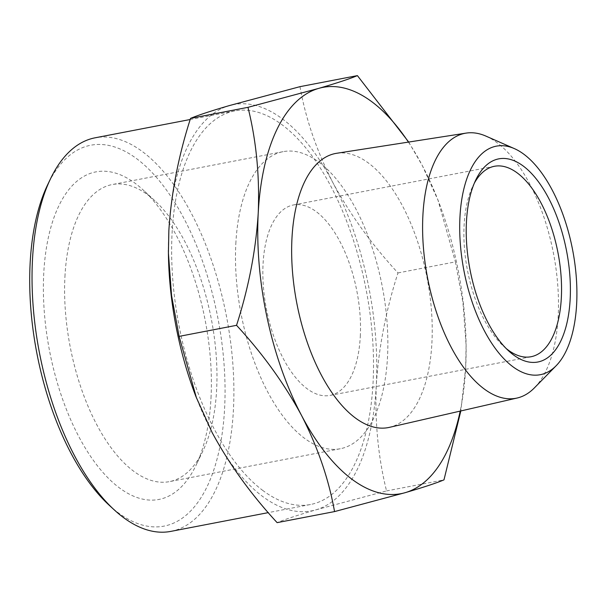 <?xml version="1.0" encoding="UTF-8"?>
<svg xmlns="http://www.w3.org/2000/svg" width="607" height="607" viewBox="0 0 607 607"><rect width="100%" height="100%" fill="white"/><g stroke="black" fill="none" stroke-linecap="round" stroke-linejoin="round"><path stroke-width="0.46" stroke-dasharray="3.04 2.28" d="M262.998 490.608A200.401 95.276 -100.9 0 1 172.699 278.461A200.401 95.276 -100.9 0 1 234.704 110.937A200.401 95.276 -100.9 0 1 282.164 124.845A200.401 95.276 -100.9 0 1 372.463 336.991A200.401 95.276 -100.9 0 1 310.458 504.516A200.401 95.276 -100.9 0 1 262.998 490.608M170.84 531.383A200.401 95.276 79.1 0 0 232.845 363.859A200.401 95.276 79.1 0 0 142.554 151.712A200.401 95.276 79.1 0 0 95.094 137.812M109.29 505.328A193.936 92.203 79.1 0 0 118.107 512.657A193.936 92.203 79.1 0 0 224.62 408.116A193.936 92.203 79.1 0 0 136.658 158.693A193.936 92.203 79.1 0 0 47.612 184.854M168.397 250.334A206.866 98.349 -100.9 0 1 168.86 230.455A206.866 98.349 -100.9 0 1 229.287 105.603A206.866 98.349 -100.9 0 1 282.475 118.942A206.866 98.349 -100.9 0 1 333.008 182.874A206.866 98.349 -100.9 0 1 376.302 384.997A206.866 98.349 -100.9 0 1 315.875 509.85A206.866 98.349 -100.9 0 1 212.154 432.579A206.866 98.349 -100.9 0 1 195.94 396.606M299.972 86.664C305.731 118.995 316.74 151.06 333.008 182.874C350.133 214.514 371.788 244.538 397.98 272.93C385.9 310.427 378.677 347.781 376.302 384.997C374.785 422.047 378.199 457.352 386.553 490.919L315.875 509.85C297.658 515.176 284.744 519.44 277.118 522.642M211.008 397.972A166.781 79.297 79.1 0 0 142.941 189.771A166.781 79.297 79.1 0 0 43.757 273.378A166.781 79.297 79.1 0 0 98.175 466.745A166.781 79.297 79.1 0 0 195.985 465.379A166.781 79.297 79.1 0 0 211.008 397.972M64.941 276.587A151.272 71.922 -100.9 0 1 112.196 184.551A151.272 71.922 -100.9 0 1 154.899 200.765A151.272 71.922 -100.9 0 1 216.631 389.595A151.272 71.922 -100.9 0 1 203.004 450.728A151.272 71.922 -100.9 0 1 169.376 481.639A151.272 71.922 -100.9 0 1 64.941 276.587M235.827 243.695A151.272 71.922 -100.9 0 1 283.082 151.659A151.272 71.922 -100.9 0 1 387.524 356.704A151.272 71.922 -100.9 0 1 340.261 448.748A151.272 71.922 -100.9 0 1 235.827 243.695M360.292 336.422A96.968 46.102 79.1 0 0 293.348 204.984A96.968 46.102 79.1 0 0 263.059 263.984A96.968 46.102 79.1 0 0 330.003 395.423A96.968 46.102 79.1 0 0 360.292 336.422M506.139 348.479A96.968 46.102 -100.9 0 1 503.673 346.331A96.968 46.102 -100.9 0 1 464.105 225.288A96.968 46.102 -100.9 0 1 472.838 186.099A96.968 46.102 -100.9 0 1 474.325 183.193M485.972 136.127A134.913 64.145 -100.9 0 1 558.19 316.171A134.913 64.145 -100.9 0 1 534.426 387.858M336.665 153.283A139.564 66.353 -100.9 0 1 431.918 342.659A139.564 66.353 -100.9 0 1 389.413 427.351M386.553 490.919L443.983 479.864M397.98 272.93L455.409 261.875L462.959 302.734L466.1 345.148L465.66 367.796L460.819 410.954M408.701 142.053L422.366 165.673L437.996 200.128L455.409 261.875M408.428 142.099A206.866 98.349 -100.9 0 1 422.366 165.673A206.866 98.349 -100.9 0 1 438.58 201.645A206.866 98.349 -100.9 0 1 466.093 344.609A206.866 98.349 -100.9 0 1 465.66 367.796A206.866 98.349 -100.9 0 1 460.197 411.098M234.704 110.937L190.188 119.511M154.899 200.765L142.941 189.771M283.082 151.659L112.196 184.551M494.394 166.288L293.348 204.984M472.838 186.099L475.759 179.998M310.458 504.516L268.271 512.634M203.004 450.728L195.985 465.379M340.261 448.748L169.376 481.639M438.58 201.645L437.996 200.128M466.093 344.609L466.1 345.148M531.049 356.726L330.003 395.423M503.673 346.331L508.658 350.914"/><path stroke-width="0.91" d="M190.188 119.511L95.094 137.812A200.401 95.276 79.1 0 0 50.533 178.754A200.401 95.276 79.1 0 0 114.275 509.903A200.401 95.276 79.1 0 0 123.38 517.483A200.401 95.276 79.1 0 0 170.84 531.383L268.271 512.634M50.533 178.754L47.612 184.854A193.936 92.203 79.1 0 0 109.29 505.328L114.275 509.903M474.325 183.193A96.968 46.102 -100.9 0 1 494.394 166.288A96.968 46.102 -100.9 0 1 561.338 297.726A96.968 46.102 -100.9 0 1 531.049 356.726A96.968 46.102 -100.9 0 1 506.139 348.479M556.149 365.733L534.426 387.858A134.913 64.145 -100.9 0 1 517.103 398.033A134.913 64.145 -100.9 0 1 422.897 215.379A134.913 64.145 -100.9 0 1 466.115 133.108A134.913 64.145 -100.9 0 1 485.972 136.127L514.364 148.609A116.362 55.32 -100.9 0 1 576.65 303.895A116.362 55.32 -100.9 0 1 556.149 365.733A116.362 55.32 -100.9 0 1 491.139 342.378A116.362 55.32 -100.9 0 1 459.962 216.965A116.362 55.32 -100.9 0 1 514.364 148.609M517.103 398.033L389.413 427.351A139.564 66.353 -100.9 0 1 291.959 238.399A139.564 66.353 -100.9 0 1 336.665 153.283L466.115 133.108M466.449 221.798A103.433 49.175 -100.9 0 1 475.759 179.998A103.433 49.175 -100.9 0 1 536.421 179.148A103.433 49.175 -100.9 0 1 570.17 299.069A103.433 49.175 -100.9 0 1 508.658 350.914A103.433 49.175 -100.9 0 1 466.449 221.798M460.819 410.954L443.983 479.864C436.365 483.073 423.443 487.33 405.226 492.656L334.548 511.587L277.118 522.642C250.926 494.25 229.271 464.226 212.154 432.579L195.94 396.606A206.866 98.349 -100.9 0 1 168.42 253.643A206.866 98.349 -100.9 0 1 168.397 250.334M196.524 398.124L179.111 336.377L171.561 295.518L168.42 253.111L168.86 230.455C171.235 193.246 178.458 155.885 190.537 118.388C198.155 115.186 211.077 110.922 229.287 105.603L299.972 86.664L357.402 75.617L408.701 142.053M190.537 118.388L247.967 107.34L318.645 88.402C336.862 83.083 349.776 78.819 357.402 75.617M179.111 336.377L236.54 325.322C248.62 287.824 255.843 250.471 258.218 213.262C259.735 176.212 256.321 140.9 247.967 107.34M334.548 511.587C328.789 479.264 317.78 447.192 301.504 415.385C284.387 383.738 262.732 353.722 236.54 325.322M460.197 411.098A206.866 98.349 -100.9 0 1 405.226 492.656A206.866 98.349 -100.9 0 1 301.504 415.385A206.866 98.349 -100.9 0 1 258.218 213.262A206.866 98.349 -100.9 0 1 318.645 88.402A206.866 98.349 -100.9 0 1 408.428 142.099M168.42 253.643L168.42 253.111"/></g></svg>
